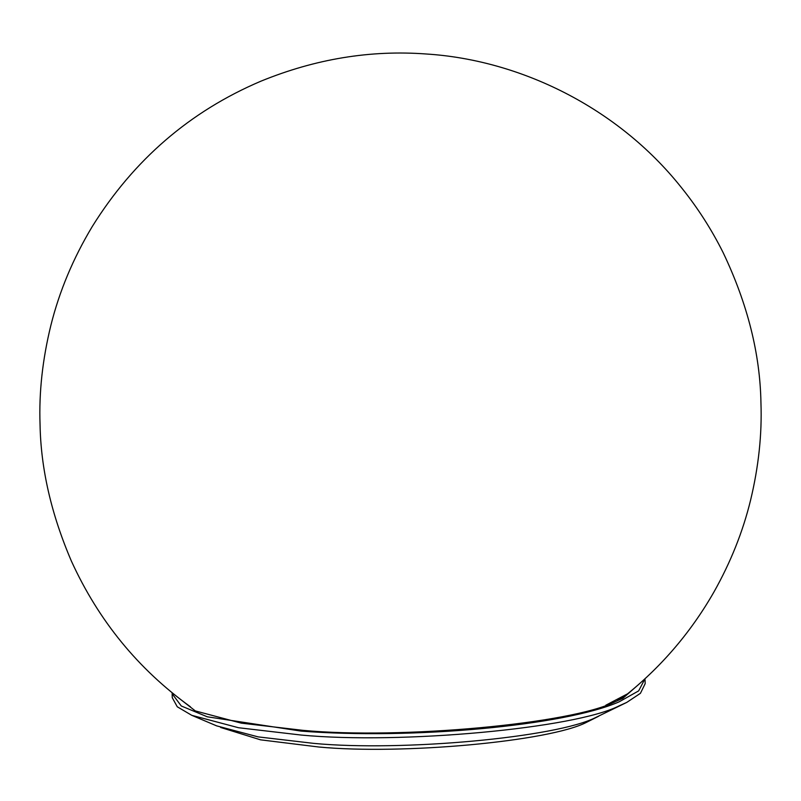 <?xml version="1.0" encoding="UTF-8"?>
<svg xmlns="http://www.w3.org/2000/svg" width="801" height="801" viewBox="0 0 801 801"><rect width="100%" height="100%" fill="white"/><g stroke="black" fill="none" stroke-linecap="round" stroke-linejoin="round"><path stroke-width="1.2" d="M616.6 701.135L627.583 693.816L605.816 705.22M190.438 706.792L190.438 706.792C138.203 669.135 98.523 620.575 71.399 561.111C51.254 514.142 40.801 468.565 40.05 424.39C38.899 392.47 42.513 359.459 50.874 325.356C59.384 291.254 73.171 258.312 92.255 226.543C133.797 159.81 189.987 111.379 260.826 81.221C315.364 58.914 370.513 49.842 426.282 53.997C519.799 59.925 617.221 107.144 680.99 187.054C697.421 207.399 711.468 229.266 723.163 252.665C747.553 303.859 760.149 353.962 760.95 402.993C762.071 434.352 758.607 466.773 750.557 500.265C742.897 531.634 730.722 562.152 714.031 591.839C691.543 631.238 662.727 665.231 627.583 693.816M176.731 696.47L195.334 710.928L241.291 723.143L302.848 730.332C400.52 739.623 572.495 723.794 615.568 701.556L622.938 698.242L640.65 682.702M172.165 692.795L172.145 693.746L181.286 705.981L207.269 716.795L301.006 731.093C412.034 739.764 564.575 725.736 619.163 701.816L638.657 690.883L644.985 678.767M172.145 693.746L172.265 697.701L177.271 706.782L191.749 715.313L238.498 727.729L301.126 735.048C400.49 744.499 575.458 728.399 619.283 705.781L626.772 702.397L640.42 693.326L645.175 683.664L645.055 679.709M191.749 715.313L216.62 725.856L258.102 736.88L313.662 743.368C401.812 751.759 557.045 737.471 595.924 717.406L626.772 702.397M220.625 727.458L260.545 739.834L318.748 747.003C402.362 754.953 549.586 741.406 586.462 722.362L598.657 716.234"/></g></svg>
